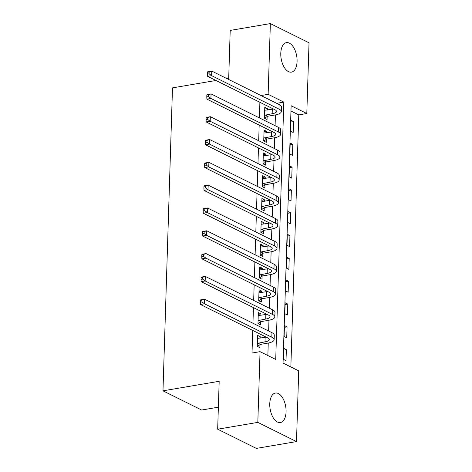 <?xml version="1.0" encoding="UTF-8"?>
<svg xmlns="http://www.w3.org/2000/svg" width="472" height="472" viewBox="0 0 472 472"><rect width="100%" height="100%" fill="white"/><g stroke="black" fill="none" stroke-linecap="round" stroke-linejoin="round"><path stroke-width="0.71" d="M269.766 403.749A14.951 7.882 -99.6 0 1 275.418 393.058A14.951 7.882 -99.6 0 1 286.073 411.849A14.951 7.882 -99.6 0 1 280.421 422.54A14.951 7.882 -99.6 0 1 269.766 403.749M280.781 53.336A14.951 7.882 -99.6 0 1 286.427 42.645A14.951 7.882 -99.6 0 1 297.083 61.431A14.951 7.882 -99.6 0 1 291.43 72.127A14.951 7.882 -99.6 0 1 280.781 53.336M218.365 407.194L201.644 410.032L162.976 390.828L172.492 87.869L215.981 80.482M309.024 42.804L306.806 113.528L291.124 105.74L283.041 363.074L298.717 370.862L296.493 441.586L257.824 422.381L260.048 351.658L275.725 359.446L283.808 102.105L268.131 94.323L270.356 23.6L309.024 42.804M290.852 366.956L298.776 114.891L306.806 113.528M257.824 422.381L217.675 429.195L256.349 448.4L296.493 441.586M298.776 114.891L290.958 111.008M290.911 120.254L290.563 131.204L293.177 132.502L293.525 121.552L290.911 120.254M290.192 143.063L289.849 154.014L292.463 155.312L292.805 144.361L290.192 143.063M289.478 165.878L289.13 176.829L291.743 178.127L292.091 167.177L289.478 165.878M288.758 188.694L288.416 199.644L291.029 200.942L291.372 189.992L288.758 188.694M288.044 211.503L287.696 222.454L290.31 223.752L290.658 212.801L288.044 211.503M287.324 234.318L286.982 245.269L289.596 246.567L289.938 235.617L287.324 234.318M286.61 257.134L286.262 268.084L288.876 269.382L289.224 258.432L286.61 257.134M285.89 279.949L285.548 290.899L288.162 292.192L288.504 281.241L285.89 279.949M285.176 302.758L284.828 313.709L287.442 315.007L287.79 304.056L285.176 302.758M284.457 325.574L284.114 336.524L286.728 337.822L287.07 326.872L284.457 325.574M283.743 348.389L283.395 359.339L286.008 360.637L286.356 349.687L283.743 348.389M259.895 102.294L259.405 117.911M259.181 125.109L258.685 140.721M258.461 147.919L257.972 163.536M257.747 170.734L257.252 186.352M257.028 193.549L256.538 209.161M256.314 216.359L255.818 231.976M255.594 239.174L255.104 254.792M254.874 261.99L254.384 277.607M254.16 284.799L253.67 300.416M253.44 307.614L252.951 323.231M252.726 330.429L252.018 353.021L260.048 351.658M267.86 355.54L268.249 343.055M268.627 331.019L268.969 320.24M269.347 308.204L269.683 297.425M270.061 285.389L270.403 274.61M270.78 262.574L271.117 251.8M271.5 239.764L271.837 228.985M272.214 216.949L272.55 206.17M272.934 194.134L273.27 183.36M273.648 171.324L273.984 160.545M274.368 148.509L274.704 137.73M275.082 125.694L275.424 114.92M267.347 110.017L267.394 108.572L264.78 107.274L264.438 118.224L267.052 119.522L267.146 116.549M266.633 132.833L266.674 131.387L264.066 130.089L263.718 141.04L266.332 142.338L266.426 139.358M265.913 155.642L265.96 154.202L263.346 152.904L263.004 163.855L265.618 165.153L265.707 162.173M265.199 178.457L265.24 177.012L262.633 175.714L262.284 186.664L264.898 187.962L264.993 184.989M264.479 201.273L264.526 199.827L261.913 198.529L261.571 209.48L264.184 210.777L264.273 207.798M263.765 224.082L263.807 222.642L261.199 221.344L260.851 232.295L263.464 233.593L263.559 230.613M263.046 246.897L263.093 245.452L260.479 244.154L260.137 255.104L262.751 256.402L262.839 253.429M262.332 269.713L262.373 268.267L259.765 266.969L259.417 277.919L262.031 279.217L262.125 276.244M261.612 292.522L261.659 291.082L259.045 289.784L258.703 300.735L261.317 302.033L261.405 299.053M260.898 315.337L260.939 313.892L258.326 312.6L257.983 323.55L260.597 324.842L260.692 321.869M260.178 338.153L260.225 336.707L257.612 335.409L257.269 346.359L259.883 347.657L259.972 344.684M226.949 78.623L228.702 78.322L230.206 30.414L270.356 23.6M217.675 429.195L219.179 381.287L162.976 390.828M260.998 95.533L268.131 94.323M276.68 103.321L283.808 102.105M264.727 109.026L267.394 108.572M290.852 122L293.525 121.552M283.684 350.136L286.356 349.687M284.404 327.326L287.07 326.872M285.118 304.511L287.79 304.056M285.837 281.695L288.504 281.241M286.551 258.886L289.224 258.432M287.271 236.071L289.938 235.617M287.985 213.255L290.658 212.801M288.705 190.44L291.372 189.992M289.419 167.631L292.091 167.177M290.138 144.815L292.805 144.361M264.007 131.841L266.674 131.387M263.293 154.651L265.96 154.202M262.574 177.466L265.24 177.012M261.86 200.281L264.526 199.827M261.14 223.091L263.807 222.642M260.426 245.906L263.093 245.452M259.706 268.721L262.373 268.267M258.992 291.537L261.659 291.082M258.272 314.346L260.939 313.892M257.559 337.161L260.225 336.707M264.532 115.251L272.167 113.74A9.588 2.915 -178.2 0 0 276.521 111.445A9.588 2.915 -178.2 0 0 274.969 109.781L207.609 76.328L207.497 74.08L209.102 73.803L209.161 71.98L207.556 72.251L207.497 74.08M264.686 110.253L272.309 109.174A9.588 2.915 -178.2 0 0 273.335 108.967M207.556 72.251L207.751 71.762L211.769 71.083L211.621 75.644L278.981 109.097A14.378 4.378 1.8 0 1 281.312 111.593A14.378 4.378 1.8 0 1 274.781 115.032L267.624 116.248L264.438 118.224M209.161 71.98L211.769 71.083L279.129 104.536A14.378 4.378 1.8 0 1 281.454 107.032L281.312 111.593M209.102 73.803L211.621 75.644L207.609 76.328M265.01 114.95L267.624 116.248M263.813 138.06L271.447 136.55A9.588 2.915 -178.2 0 0 275.801 134.255A9.588 2.915 -178.2 0 0 274.25 132.591L206.889 99.138L206.777 96.89L208.388 96.618L208.441 94.795L206.836 95.067L206.777 96.89M263.972 133.069L271.589 131.989A9.588 2.915 -178.2 0 0 272.621 131.782M206.836 95.067L207.037 94.577L211.049 93.893L210.907 98.459L278.268 131.912A14.378 4.378 1.8 0 1 280.592 134.408A14.378 4.378 1.8 0 1 274.061 137.848L266.904 139.063L263.718 141.04M208.441 94.795L211.049 93.893L278.409 127.346A14.378 4.378 1.8 0 1 280.734 129.847L280.592 134.408M208.388 96.618L210.907 98.459L206.889 99.138M264.29 137.765L266.904 139.063M263.099 160.875L270.733 159.365A9.588 2.915 -178.2 0 0 275.087 157.07A9.588 2.915 -178.2 0 0 273.536 155.406L206.175 121.953L206.063 119.705L207.668 119.434L207.727 117.605L206.122 117.882L206.063 119.705M263.252 155.878L270.875 154.804A9.588 2.915 -178.2 0 0 271.901 154.598M206.122 117.882L206.317 117.392L210.335 116.708L210.188 121.275L277.548 154.722A14.378 4.378 1.8 0 1 279.878 157.223A14.378 4.378 1.8 0 1 273.347 160.663L266.19 161.878L263.004 163.849M207.727 117.605L210.335 116.708L277.695 150.161A14.378 4.378 1.8 0 1 280.02 152.657L279.878 157.223M207.668 119.434L210.188 121.275L206.175 121.953M263.577 160.58L266.19 161.878M262.379 183.691L270.013 182.18A9.588 2.915 -178.2 0 0 274.368 179.885A9.588 2.915 -178.2 0 0 272.816 178.221L205.456 144.768L205.344 142.52L206.954 142.243L207.007 140.42L205.403 140.691L205.344 142.52M262.538 178.693L270.155 177.614A9.588 2.915 -178.2 0 0 271.188 177.407M205.403 140.691L205.603 140.202L209.615 139.523L209.474 144.084L276.834 177.537A14.378 4.378 1.8 0 1 279.158 180.033A14.378 4.378 1.8 0 1 272.627 183.478L265.47 184.688L262.284 186.664M207.007 140.42L209.615 139.523L276.975 172.976A14.378 4.378 1.8 0 1 279.3 175.472L279.158 180.033M206.954 142.243L209.474 144.084L205.456 144.768M262.857 183.396L265.47 184.688M261.665 206.5L269.3 204.99A9.588 2.915 -178.2 0 0 273.654 202.695A9.588 2.915 -178.2 0 0 272.102 201.031L204.742 167.578L204.63 165.33L206.234 165.058L206.293 163.235L204.689 163.507L204.63 165.33M261.818 201.509L269.441 200.429A9.588 2.915 -178.2 0 0 270.468 200.222M204.689 163.507L204.883 163.017L208.901 162.338L208.754 166.899L276.114 200.352A14.378 4.378 1.8 0 1 278.439 202.848A14.378 4.378 1.8 0 1 271.913 206.288L264.757 207.503L261.571 209.48M206.293 163.235L208.901 162.338L276.262 195.792A14.378 4.378 1.8 0 1 278.586 198.287L278.439 202.848M206.234 165.058L208.754 166.899L204.742 167.578M262.143 206.205L264.757 207.503M260.945 229.315L268.58 227.805A9.588 2.915 -178.2 0 0 272.934 225.51A9.588 2.915 -178.2 0 0 271.382 223.846L204.022 190.393L203.91 188.145L205.521 187.874L205.574 186.051L203.969 186.322L203.91 188.145M261.104 224.318L268.721 223.244A9.588 2.915 -178.2 0 0 269.754 223.038M203.969 186.322L204.169 185.832L208.181 185.148L208.04 189.714L275.4 223.167A14.378 4.378 1.8 0 1 277.725 225.663A14.378 4.378 1.8 0 1 271.193 229.103L264.037 230.318L260.851 232.295M205.574 186.051L208.181 185.148L275.542 218.601A14.378 4.378 1.8 0 1 277.866 221.097L277.725 225.663M205.521 187.874L208.04 189.714L204.022 190.393M261.423 229.02L264.037 230.318M260.231 252.131L267.866 250.62A9.588 2.915 -178.2 0 0 272.22 248.325A9.588 2.915 -178.2 0 0 270.668 246.661L203.308 213.208L203.196 210.96L204.801 210.689L204.86 208.86L203.255 209.131L203.196 210.96M260.385 247.133L268.007 246.054A9.588 2.915 -178.2 0 0 269.034 245.847M203.255 209.131L203.45 208.642L207.462 207.963L207.32 212.524L274.68 245.977A14.378 4.378 1.8 0 1 277.005 248.473A14.378 4.378 1.8 0 1 270.474 251.918L263.323 253.134L260.137 255.104M204.86 208.86L207.462 207.963L274.828 241.416A14.378 4.378 1.8 0 1 277.152 243.912L277.005 248.473M204.801 210.689L207.32 212.524L203.308 213.208M260.709 251.836L263.323 253.134M259.512 274.946L267.146 273.43A9.588 2.915 -178.2 0 0 271.5 271.14A9.588 2.915 -178.2 0 0 269.949 269.471L202.588 236.018L202.476 233.77L204.087 233.498L204.14 231.675L202.535 231.947L202.476 233.77M259.671 269.949L267.288 268.869A9.588 2.915 -178.2 0 0 268.32 268.662M202.535 231.947L202.73 231.457L206.748 230.778L206.606 235.339L273.966 268.792A14.378 4.378 1.8 0 1 276.291 271.288A14.378 4.378 1.8 0 1 269.76 274.728L262.603 275.943L259.417 277.919M204.14 231.675L206.748 230.778L274.108 264.231A14.378 4.378 1.8 0 1 276.433 266.727L276.291 271.288M204.087 233.498L206.606 235.339L202.588 236.018M259.989 274.645L262.603 275.943M258.798 297.755L266.432 296.245A9.588 2.915 -178.2 0 0 270.786 293.95A9.588 2.915 -178.2 0 0 269.235 292.286L201.874 258.833L201.762 256.585L203.367 256.314L203.426 254.491L201.821 254.762L201.762 256.585M258.951 292.758L266.574 291.684A9.588 2.915 -178.2 0 0 267.6 291.478M201.821 254.762L202.016 254.272L206.028 253.588L205.886 258.154L273.247 291.607A14.378 4.378 1.8 0 1 275.571 294.103A14.378 4.378 1.8 0 1 269.04 297.543L261.889 298.758L258.703 300.735M203.426 254.491L206.028 253.588L273.394 287.041A14.378 4.378 1.8 0 1 275.719 289.537L275.571 294.103M203.367 256.314L205.886 258.154L201.874 258.833M259.275 297.46L261.889 298.758M258.078 320.571L265.712 319.06A9.588 2.915 -178.2 0 0 270.067 316.765A9.588 2.915 -178.2 0 0 268.515 315.101L201.155 281.648L201.042 279.4L202.647 279.129L202.706 277.3L201.102 277.577L201.042 279.4M258.237 315.573L265.854 314.494A9.588 2.915 -178.2 0 0 266.887 314.287M201.102 277.577L201.296 277.088L205.314 276.403L205.172 280.964L272.533 314.417A14.378 4.378 1.8 0 1 274.857 316.913A14.378 4.378 1.8 0 1 268.326 320.358L261.169 321.574L257.983 323.544M202.706 277.3L205.314 276.403L272.674 309.856A14.378 4.378 1.8 0 1 274.999 312.352L274.857 316.913M202.647 279.129L205.172 280.964L201.155 281.648M258.556 320.276L261.169 321.574M257.358 343.386L264.998 341.87A9.588 2.915 -178.2 0 0 269.353 339.58A9.588 2.915 -178.2 0 0 267.801 337.917L200.441 304.464L200.329 302.216L201.933 301.938L201.992 300.115L200.382 300.387L200.329 302.216M257.517 338.389L265.14 337.309A9.588 2.915 -178.2 0 0 266.167 337.102M200.382 300.387L200.582 299.897L204.594 299.218L204.453 303.779L271.813 337.232A14.378 4.378 1.8 0 1 274.138 339.728A14.378 4.378 1.8 0 1 267.606 343.168L260.455 344.383L257.269 346.359M201.992 300.115L204.594 299.218L271.96 332.671A14.378 4.378 1.8 0 1 274.285 335.167L274.138 339.728M201.933 301.938L204.453 303.779L200.441 304.464M257.842 343.085L260.455 344.383M272.309 109.174L272.167 113.74M279.129 104.536L278.981 109.097M271.589 131.989L271.447 136.55M278.409 127.346L278.268 131.912M270.875 154.804L270.733 159.365M277.695 150.161L277.548 154.722M270.155 177.614L270.013 182.18M276.975 172.976L276.834 177.537M269.441 200.429L269.3 204.99M276.262 195.792L276.114 200.352M268.721 223.244L268.58 227.805M275.542 218.601L275.4 223.167M268.007 246.054L267.866 250.62M274.828 241.416L274.68 245.977M267.288 268.869L267.146 273.43M274.108 264.231L273.966 268.792M266.574 291.684L266.432 296.245M273.394 287.041L273.247 291.607M265.854 314.494L265.712 319.06M272.674 309.856L272.533 314.417M265.14 337.309L264.998 341.87M271.96 332.671L271.813 337.232"/></g></svg>

